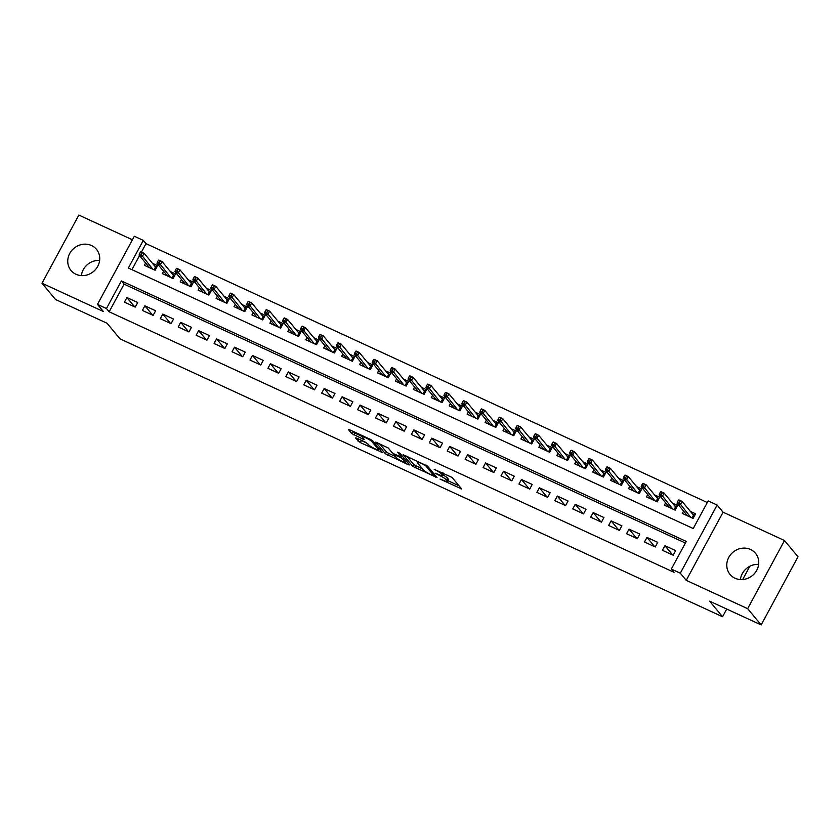 <?xml version="1.0" encoding="UTF-8"?>
<svg xmlns="http://www.w3.org/2000/svg" width="840" height="840" viewBox="0 0 840 840"><rect width="100%" height="100%" fill="white"/><g stroke="black" fill="none" stroke-linecap="round" stroke-linejoin="round"><path stroke-width="1.26" d="M440.055 479.094L461.591 488.911L452.056 477.425L434.217 469.35A6.667 1.06 -151.6 0 1 441.546 473.991L442.344 474.957A6.667 1.06 -151.6 0 1 442.575 475.524A6.667 1.06 -151.6 0 1 438.406 474.401L435.131 473.161L439.152 475.293A6.667 1.06 -151.6 0 1 446.481 479.934L447.279 480.89A6.667 1.06 -151.6 0 1 447.5 481.457A6.667 1.06 -151.6 0 1 443.342 480.333L440.055 479.094M75.968 274.26A16.548 15.172 -39.7 0 0 95.834 269.157A16.548 15.172 -39.7 0 0 96.464 249.322A16.548 15.172 -39.7 0 0 91.508 245.532A16.548 15.172 -39.7 0 0 71.642 250.635A16.548 15.172 -39.7 0 0 71.011 270.469A16.548 15.172 -39.7 0 0 75.968 274.26M735 578.214A16.548 15.172 -39.7 0 0 754.866 573.101A16.548 15.172 -39.7 0 0 755.486 553.276A16.548 15.172 -39.7 0 0 750.529 549.476A16.548 15.172 -39.7 0 0 730.663 554.589A16.548 15.172 -39.7 0 0 730.034 574.413A16.548 15.172 -39.7 0 0 735 578.214M356.559 438.081L355.331 437.913L360.297 442.586L382.368 452.519L372.75 440.853L370.461 439.394L349.692 429.818L348.464 429.649L351.697 433.534L362.88 439.089L364.182 439.435L362.502 437.336A5.565 0.892 -151.6 0 1 362.313 436.853A5.565 0.892 -151.6 0 1 366.702 438.239A5.565 0.892 -151.6 0 1 371.921 441.672L378.2 449.232A5.565 0.892 -151.6 0 1 378.389 449.715A5.565 0.892 -151.6 0 1 374 448.329A5.565 0.892 -151.6 0 1 368.781 444.895L365.442 442.187L356.559 438.081M106.449 308.532L97.482 304.395L134.327 236.25L143.293 240.387L128.352 268.012L693.231 528.538L708.173 500.913L717.139 505.04L680.295 573.195L671.328 569.058L686.259 541.433L121.38 280.906L106.449 308.532L109.148 311.787L674.026 572.313L671.328 569.058M761.155 624.928L747.653 608.675L784.497 540.519L798 556.784L761.155 624.928L709.601 601.146L722.558 616.749L120.015 338.856L107.058 323.253L55.503 299.481L42 283.217L103.415 311.546L97.482 304.395M784.497 540.519L723.082 512.201L686.227 580.346L747.653 608.675M686.227 580.346L680.295 573.195M412.745 466.379L437.042 477.582L427.497 466.095L403.137 454.713L412.745 466.379L413.742 464.541L422.594 469.014M408.44 464.782L385.371 453.757L375.764 442.092L388.248 447.993L392.112 452.655L394.401 454.104L401.604 457.17L397.499 452.141L399.966 453.285L409.668 464.961L408.44 464.782L408.87 463.995M132.416 239.778L78.845 215.072L42 283.217M145.614 262.973L144.354 265.314L155.117 270.281L157.605 265.671L152.407 263.277M163.548 271.246L162.288 273.588L173.05 278.544L175.539 273.945L170.341 271.541M181.482 279.52L180.222 281.852L190.974 286.818L193.473 282.209L188.265 279.815M199.416 287.784L198.156 290.125L208.908 295.092L211.397 290.483L206.199 288.089M217.35 296.058L216.079 298.399L226.842 303.356L229.331 298.756L224.133 296.352M235.284 304.332L234.014 306.663L244.776 311.63L247.265 307.02L242.067 304.626M253.218 312.596L251.947 314.937L262.71 319.904L265.199 315.294L260.001 312.9M271.152 320.869L269.881 323.211L280.644 328.167L283.132 323.568L277.935 321.163M289.076 329.144L287.816 331.475L298.578 336.441L301.067 331.842L295.869 329.438M307.01 337.407L305.75 339.749L316.512 344.715L319 340.106L313.803 337.712M324.944 345.681L323.683 348.022L334.435 352.979L336.935 348.38L331.727 345.986M342.878 353.955L341.618 356.286L352.37 361.253L354.858 356.654L349.661 354.249M360.812 362.219L359.541 364.56L370.304 369.526L372.792 364.917L367.594 362.523M378.745 370.493L377.475 372.834L388.238 377.79L390.726 373.191L385.529 370.797M396.68 378.767L395.409 381.108L406.171 386.064L408.66 381.465L403.463 379.06M414.614 387.03L413.343 389.372L424.106 394.338L426.594 389.729L421.397 387.334M432.537 395.304L431.277 397.645L442.04 402.612L444.528 398.003L439.331 395.608M450.471 403.578L449.211 405.919L459.974 410.876L462.462 406.276L457.265 403.872M468.405 411.852L467.145 414.183L477.897 419.149L480.396 414.54L475.188 412.146M486.339 420.116L485.079 422.457L495.831 427.423L498.32 422.814L493.122 420.42M504.273 428.39L503.003 430.731L513.765 435.687L516.254 431.088L511.056 428.683M522.207 436.663L520.937 438.995L531.699 443.961L534.188 439.352L528.99 436.957M540.141 444.927L538.871 447.269L549.633 452.235L552.122 447.626L546.924 445.231M558.075 453.201L556.804 455.543L567.567 460.499L570.055 455.899L564.858 453.495M575.999 461.475L574.739 463.806L585.501 468.772L587.99 464.163L582.792 461.769M593.933 469.739L592.673 472.08L603.435 477.046L605.924 472.437L600.726 470.043M611.867 478.013L610.606 480.354L621.359 485.31L623.857 480.711L618.65 478.306M629.8 486.286L628.541 488.618L639.293 493.584L641.781 488.985L636.583 486.581M647.735 494.55L646.464 496.892L657.226 501.858L659.715 497.249L654.518 494.855M665.669 502.824L664.398 505.166L675.161 510.122L677.649 505.523L672.452 503.129M662.413 550.274L673.176 555.23L675.665 550.63L664.902 545.664L662.413 550.274M644.48 542L655.242 546.966L657.731 542.356L646.978 537.401L644.48 542M626.556 533.726L637.308 538.692L639.797 534.082L629.045 529.127L626.556 533.726M608.622 525.462L619.374 530.418L621.863 525.819L611.111 520.853L608.622 525.462M590.688 517.188L601.44 522.155L603.939 517.545L593.176 512.589L590.688 517.188M572.754 508.914L583.517 513.881L586.005 509.271L575.243 504.315L572.754 508.914M554.82 500.651L565.582 505.606L568.071 501.007L557.308 496.041L554.82 500.651M536.886 492.377L547.649 497.343L550.137 492.733L539.375 487.767L536.886 492.377M518.952 484.103L529.715 489.069L532.203 484.459L521.441 479.504L518.952 484.103M501.018 475.839L511.781 480.795L514.269 476.196L503.517 471.23L501.018 475.839M483.094 467.565L493.846 472.531L496.335 467.922L485.583 462.956L483.094 467.565M465.161 459.291L475.913 464.257L478.401 459.648L467.649 454.692L465.161 459.291M447.227 451.028L457.979 455.983L460.478 451.385L449.715 446.418L447.227 451.028M429.293 442.754L440.055 447.72L442.544 443.111L431.781 438.144L429.293 442.754M411.358 434.48L422.121 439.446L424.61 434.837L413.847 429.881L411.358 434.48M393.425 426.216L404.187 431.172L406.675 426.573L395.913 421.606L393.425 426.216M375.491 417.942L386.253 422.898L388.742 418.299L377.979 413.332L375.491 417.942M357.556 409.668L368.319 414.635L370.808 410.025L360.056 405.069L357.556 409.668M339.633 401.394L350.385 406.361L352.874 401.762L342.122 396.795L339.633 401.394M321.699 393.131L332.451 398.087L334.94 393.488L324.188 388.521L321.699 393.131M303.765 384.856L314.517 389.823L317.016 385.214L306.254 380.257L303.765 384.856M285.831 376.582L296.594 381.549L299.082 376.94L288.32 371.983L285.831 376.582M267.897 368.319L278.659 373.275L281.148 368.676L270.385 363.709L267.897 368.319M249.963 360.045L260.726 365.012L263.214 360.402L252.452 355.446L249.963 360.045M232.029 351.771L242.792 356.738L245.28 352.128L234.518 347.172L232.029 351.771M214.095 343.507L224.858 348.464L227.346 343.865L216.584 338.898L214.095 343.507M196.172 335.233L206.923 340.2L209.412 335.591L198.66 330.624L196.172 335.233M178.238 326.959L188.99 331.926L191.478 327.317L180.726 322.361L178.238 326.959M160.303 318.696L171.055 323.652L173.554 319.053L162.792 314.087L160.303 318.696M142.37 310.422L153.132 315.389L155.621 310.779L144.858 305.812L142.37 310.422M685.398 543.039L124.089 284.151L109.148 311.787M137.686 302.505L126.924 297.549L124.436 302.148L135.198 307.115L137.686 302.505M707.301 502.519L145.992 243.632L141.446 252.042M139.514 255.623L131.922 269.661M683.602 511.098L682.332 513.429L693.095 518.395L695.583 513.797L690.385 511.392M722.558 616.749L726.726 609.053M742.675 579.548L749.857 566.255M145.992 243.632L143.293 240.387M723.082 512.201L717.139 505.04M124.089 284.151L121.38 280.906M664.902 545.664L672.651 554.988M646.978 537.401L654.717 546.725M629.045 529.127L636.783 538.45M611.111 520.853L618.849 530.177M593.176 512.589L600.915 521.913M575.243 504.315L582.992 513.639M557.308 496.041L565.058 505.365M539.375 487.767L547.124 497.102M521.441 479.504L529.19 488.828M503.517 471.23L511.256 480.554M485.583 462.956L493.322 472.28M467.649 454.692L475.388 464.016M449.715 446.418L457.454 455.742M431.781 438.144L439.53 447.468M413.847 429.881L421.596 439.205M395.913 421.606L403.662 430.931M377.979 413.332L385.728 422.656M360.056 405.069L367.794 414.393M342.122 396.795L349.86 406.119M324.188 388.521L331.926 397.845M306.254 380.257L313.992 389.582M288.32 371.983L296.069 381.308M270.385 363.709L278.135 373.034M252.452 355.446L260.201 364.77M234.518 347.172L242.267 356.496M216.584 338.898L224.333 348.222M198.66 330.624L206.399 339.959M180.726 322.361L188.465 331.685M162.792 314.087L170.531 323.411M144.858 305.812L152.607 315.137M126.924 297.549L134.673 306.873M740.376 579.558A16.548 15.172 140.3 0 1 758.646 564.385M81.354 275.615A16.548 15.172 140.3 0 1 99.624 260.442M447.5 481.457L448.497 479.619A6.667 1.06 -151.6 0 0 448.266 479.042L447.279 480.89M442.921 474.873A6.667 1.06 -151.6 0 1 447.479 478.086L448.266 479.042M442.575 475.524L443.572 473.687A6.667 1.06 -151.6 0 0 443.342 473.109L442.344 474.957M447.919 480.69L459.029 485.814M406.77 456.141L413.742 464.541M433.125 475.619L433.986 475.745L425.618 465.665L421.459 463.47A6.667 1.06 -151.6 0 0 417.291 462.346A6.667 1.06 -151.6 0 0 417.522 462.913L423.245 469.802A6.667 1.06 -151.6 0 0 430.574 474.443L433.125 475.619M407.096 461.864L406.203 461.454M395.22 456.393L388.657 453.369L387.671 455.207M379.397 443.52L386.369 451.909L388.657 453.369M396.133 457.485A5.565 0.892 -151.6 0 0 401.342 460.929A5.565 0.892 -151.6 0 0 405.741 462.305A5.565 0.892 -151.6 0 0 405.542 461.832L401.048 457.716L393.844 454.64L396.133 457.485M352.023 430.899L354.984 433.146L362.45 436.59M358.89 439.163L367.846 443.762M378.861 448.844L379.733 449.243M686.154 515.193L686.49 514.573M692.601 514.059L694.869 515.109M692.002 517.892L693.494 515.141L694.659 515.014L692.885 518.301M678.457 500.115L677.471 501.963L679.255 502.793L680.253 500.945L678.846 499.894L682.07 501.386L680.284 504.704L677.05 503.213L687.529 515.833M679.255 502.793L690.764 517.325M680.253 500.945L682.07 501.386L693.494 515.141M677.05 503.213L677.471 501.963M668.22 506.93L668.556 506.31M674.667 505.785L676.935 506.835M674.069 509.628L675.56 506.867L676.725 506.741L674.95 510.027M660.534 491.852L659.537 493.689L661.322 494.519L662.319 492.681L660.912 491.631L664.135 493.112L662.351 496.43L659.117 494.939L669.596 507.56M661.322 494.519L672.829 509.05M662.319 492.681L664.135 493.112L675.56 506.867M659.117 494.939L659.537 493.689M650.286 498.656L650.622 498.036M656.733 497.522L659.012 498.572M656.135 501.354L657.625 498.593L658.791 498.467L657.017 501.753M642.6 483.578L641.602 485.425L643.398 486.245L644.385 484.407L642.978 483.357L646.212 484.848L644.417 488.156L641.183 486.675L651.672 499.286M643.398 486.245L654.896 500.777M644.385 484.407L646.212 484.848L657.625 498.593M641.183 486.675L641.602 485.425M632.363 490.382L632.699 489.762M638.799 489.248L641.077 490.298M638.211 493.08L639.692 490.329L640.857 490.203L639.082 493.49M624.666 475.304L623.669 477.152L625.464 477.981L626.462 476.133L625.044 475.083L628.278 476.574L626.482 479.892L623.259 478.401L633.738 491.022M625.464 477.981L636.962 492.513M626.462 476.133L628.278 476.574L639.692 490.329M623.259 478.401L623.669 477.152M614.428 482.118L614.764 481.499M620.865 480.974L623.144 482.024M620.277 484.806L621.768 482.055L622.933 481.929L621.149 485.216M606.732 467.04L605.735 468.878L607.53 469.707L608.528 467.859L607.11 466.82L610.344 468.3L608.549 471.618L605.325 470.127L615.804 482.748M607.53 469.707L619.028 484.239M608.528 467.859L610.344 468.3L621.768 482.055M605.325 470.127L605.735 468.878M596.495 473.844L596.831 473.225M602.931 472.71L605.21 473.76M602.343 476.543L603.834 473.781L605 473.655L603.215 476.942M588.798 458.766L587.8 460.604L589.596 461.433L590.594 459.596L589.176 458.546L592.41 460.036L590.615 463.344L587.391 461.864L597.87 474.474M589.596 461.433L601.094 475.965M590.594 459.596L592.41 460.036L603.834 473.781M587.391 461.864L587.8 460.604M578.561 465.57L578.897 464.951M585.008 464.436L587.275 465.486M584.409 468.269L585.9 465.518L587.066 465.392L585.28 468.678M570.864 450.492L569.867 452.34L571.662 453.169L572.659 451.322L571.252 450.272L574.476 451.763L572.68 455.081L569.457 453.59L579.936 466.211M571.662 453.169L583.159 467.702M572.659 451.322L574.476 451.763L585.9 465.518M569.457 453.59L569.867 452.34M560.626 457.306L560.962 456.687M567.074 456.162L569.341 457.212M566.475 459.995L567.966 457.244L569.131 457.118L567.357 460.404M552.93 442.229L551.933 444.066L553.728 444.895L554.726 443.048L553.319 441.998L556.542 443.489L554.747 446.806L551.523 445.316L562.002 457.937M553.728 444.895L565.236 459.428M554.726 443.048L556.542 443.489L567.966 457.244M551.523 445.316L551.933 444.066M542.692 449.032L543.029 448.413M549.139 447.899L551.408 448.938M548.541 451.731L550.032 448.969L551.198 448.844L549.423 452.13M534.996 433.955L534.009 435.792L535.794 436.622L536.792 434.784L535.385 433.734L538.608 435.225L536.823 438.532L533.589 437.052L544.068 449.663M535.794 436.622L547.302 451.154M536.792 434.784L538.608 435.225L550.032 448.969M533.589 437.052L534.009 435.792M524.759 440.759L525.095 440.139M531.206 439.625L533.474 440.675M530.607 443.457L532.098 440.706L533.264 440.57L531.489 443.867M517.072 425.681L516.075 427.529L517.86 428.348L518.857 426.51L517.451 425.46L520.674 426.951L518.889 430.269L515.655 428.778L526.134 441.399M517.86 428.348L529.368 442.88M518.857 426.51L520.674 426.951L532.098 440.706M515.655 428.778L516.075 427.529M506.825 432.495L507.161 431.876M513.272 431.351L515.539 432.401M512.673 435.183L514.164 432.432L515.33 432.306L513.555 435.593M499.139 417.417L498.141 419.255L499.937 420.084L500.923 418.236L499.517 417.186L502.751 418.677L500.955 421.995L497.721 420.504L508.211 433.125M499.937 420.084L511.434 434.616M500.923 418.236L502.751 418.677L514.164 432.432M497.721 420.504L498.141 419.255M488.901 424.221L489.237 423.602M495.338 423.087L497.616 424.127M494.75 426.919L496.23 424.158L497.396 424.032L495.621 427.319M481.205 409.143L480.207 410.981L482.003 411.81L483 409.973L481.582 408.923L484.817 410.413L483.021 413.721L479.798 412.241L490.277 424.851M482.003 411.81L493.5 426.342M483 409.973L484.817 410.413L496.23 424.158M479.798 412.241L480.207 410.981M470.967 415.947L471.303 415.328M477.404 414.813L479.682 415.863M476.816 418.645L478.306 415.894L479.472 415.758L477.687 419.055M463.27 400.869L462.273 402.717L464.069 403.536L465.066 401.699L463.649 400.649L466.882 402.139L465.087 405.457L461.864 403.967L472.343 416.588M464.069 403.536L475.566 418.068M465.066 401.699L466.882 402.139L478.306 415.894M461.864 403.967L462.273 402.717M453.033 407.673L453.369 407.064M459.469 406.539L461.748 407.589M458.882 410.372L460.373 407.62L461.538 407.495L459.753 410.781M445.337 392.606L444.339 394.443L446.135 395.272L447.132 393.425L445.715 392.375L448.949 393.866L447.153 397.183L443.93 395.693L454.409 408.314M446.135 395.272L457.632 409.805M447.132 393.425L448.949 393.866L460.373 407.62M443.93 395.693L444.339 394.443M435.099 399.409L435.435 398.79M441.546 398.276L443.814 399.315M440.947 402.108L442.439 399.346L443.604 399.221L441.819 402.507M427.403 384.332L426.405 386.169L428.201 386.999L429.198 385.161L427.791 384.111L431.015 385.592L429.219 388.909L425.995 387.419L436.475 400.04M428.201 386.999L439.698 401.531M429.198 385.161L431.015 385.592L442.439 399.346M425.995 387.419L426.405 386.169M417.165 391.135L417.501 390.516M423.612 390.002L425.88 391.052M423.014 393.834L424.505 391.072L425.67 390.947L423.895 394.244M409.469 376.058L408.471 377.906L410.267 378.725L411.264 376.887L409.857 375.837L413.081 377.328L411.285 380.646L408.062 379.155L418.541 391.776M410.267 378.725L421.774 393.256M411.264 376.887L413.081 377.328L424.505 391.072M408.062 379.155L408.471 377.906M399.231 382.862L399.567 382.242M405.678 381.728L407.946 382.778M405.08 385.56L406.57 382.809L407.736 382.683L405.962 385.969M391.534 367.794L390.548 369.631L392.332 370.461L393.33 368.613L391.923 367.563L395.147 369.054L393.362 372.372L390.128 370.881L400.606 383.502M392.332 370.461L403.841 384.993M393.33 368.613L395.147 369.054L406.57 382.809M390.128 370.881L390.548 369.631M381.297 374.598L381.633 373.979M387.744 373.454L390.012 374.504M387.145 377.296L388.637 374.535L389.802 374.409L388.028 377.695M373.611 359.52L372.614 361.358L374.399 362.187L375.396 360.35L373.989 359.3L377.213 360.78L375.428 364.098L372.194 362.607L382.673 375.228M374.399 362.187L385.906 376.719M375.396 360.35L377.213 360.78L388.637 374.535M372.194 362.607L372.614 361.358M363.363 366.324L363.699 365.705M369.81 365.19L372.078 366.24M369.212 369.022L370.703 366.261L371.868 366.135L370.094 369.421M355.677 351.246L354.68 353.094L356.475 353.913L357.462 352.076L356.055 351.026L359.289 352.517L357.494 355.824L354.26 354.344L364.749 366.965M356.475 353.913L367.973 368.445M357.462 352.076L359.289 352.517L370.703 366.261M354.26 354.344L354.68 353.094M345.44 358.05L345.765 357.431M351.876 356.916L354.155 357.966M351.288 360.749L352.769 357.998L353.934 357.872L352.159 361.158M337.743 342.972L336.745 344.82L338.541 345.649L339.538 343.802L338.121 342.752L341.355 344.243L339.56 347.56L336.336 346.07L346.815 358.691M338.541 345.649L350.038 360.181M339.538 343.802L341.355 344.243L352.769 357.998M336.336 346.07L336.745 344.82M327.506 349.786L327.842 349.167M333.942 348.642L336.221 349.692M333.354 352.485L334.845 349.724L336.01 349.598L334.226 352.884M319.809 334.709L318.812 336.546L320.607 337.376L321.605 335.538L320.187 334.488L323.421 335.969L321.625 339.286L318.402 337.796L328.881 350.417M320.607 337.376L332.105 351.907M321.605 335.538L323.421 335.969L334.845 349.724M318.402 337.796L318.812 336.546M309.572 341.512L309.907 340.893M316.008 340.379L318.286 341.429M315.42 344.211L316.911 341.45L318.077 341.324L316.292 344.61M301.875 326.435L300.877 328.282L302.673 329.102L303.671 327.264L302.253 326.214L305.487 327.705L303.692 331.012L300.468 329.532L310.947 342.143M302.673 329.102L314.171 343.633M303.671 327.264L305.487 327.705L316.911 341.45M300.468 329.532L300.877 328.282M291.637 333.239L291.974 332.619M298.084 332.105L300.353 333.155M297.486 335.937L298.977 333.186L300.143 333.06L298.358 336.346M283.941 318.161L282.944 320.008L284.739 320.838L285.737 318.99L284.33 317.94L287.553 319.431L285.757 322.749L282.534 321.258L293.013 333.879M284.739 320.838L296.237 335.37M285.737 318.99L287.553 319.431L298.977 333.186M282.534 321.258L282.944 320.008M273.704 324.975L274.04 324.356M280.151 323.831L282.419 324.881M279.552 327.663L281.043 324.912L282.209 324.786L280.434 328.072M266.007 309.897L265.01 311.735L266.805 312.564L267.803 310.716L266.396 309.677L269.619 311.157L267.824 314.475L264.6 312.984L275.079 325.605M266.805 312.564L278.313 327.096M267.803 310.716L269.619 311.157L281.043 324.912M264.6 312.984L265.01 311.735M255.77 316.701L256.106 316.082M262.216 315.567L264.484 316.617M261.618 319.399L263.109 316.638L264.274 316.512L262.5 319.798M248.073 301.623L247.086 303.461L248.871 304.29L249.869 302.453L248.462 301.403L251.685 302.894L249.9 306.201L246.666 304.721L257.145 317.331M248.871 304.29L260.379 318.822M249.869 302.453L251.685 302.894L263.109 316.638M246.666 304.721L247.086 303.461M237.835 308.427L238.172 307.808M244.283 307.293L246.55 308.343M243.684 311.125L245.175 308.375L246.341 308.238L244.566 311.535M230.139 293.349L229.152 295.197L230.937 296.026L231.934 294.179L230.528 293.129L233.751 294.619L231.966 297.938L228.732 296.447L239.211 309.068M230.937 296.026L242.445 310.558M231.934 294.179L233.751 294.619L245.175 308.375M228.732 296.447L229.152 295.197M219.902 300.163L220.238 299.544M226.349 299.019L228.617 300.069M225.75 302.852L227.241 300.101L228.407 299.975L226.632 303.261M212.216 285.086L211.218 286.923L213.014 287.752L214.001 285.905L212.594 284.855L215.828 286.346L214.032 289.663L210.798 288.173L221.288 300.794M213.014 287.752L224.511 302.284M214.001 285.905L215.828 286.346L227.241 300.101M210.798 288.173L211.218 286.923M201.978 291.889L202.303 291.27M208.415 290.756L210.693 291.795M207.827 294.588L209.307 291.827L210.472 291.701L208.698 294.987M194.282 276.812L193.284 278.649L195.079 279.479L196.077 277.641L194.659 276.591L197.894 278.082L196.098 281.389L192.875 279.909L203.353 292.519M195.079 279.479L206.577 294.01M196.077 277.641L197.894 278.082L209.307 291.827M192.875 279.909L193.284 278.649M184.044 283.616L184.38 282.996M190.481 282.481L192.759 283.531M189.893 286.314L191.384 283.563L192.549 283.427L190.764 286.724M176.347 268.538L175.35 270.385L177.146 271.205L178.143 269.367L176.726 268.317L179.959 269.808L178.164 273.126L174.941 271.635L185.419 284.256M177.146 271.205L188.643 285.737M178.143 269.367L179.959 269.808L191.384 283.563M174.941 271.635L175.35 270.385M166.11 275.352L166.446 274.733M172.547 274.207L174.825 275.257M171.959 278.04L173.45 275.289L174.615 275.163L172.83 278.45M158.413 260.274L157.416 262.111L159.212 262.941L160.209 261.093L158.791 260.043L162.026 261.534L160.23 264.852L157.007 263.361L167.486 275.982M159.212 262.941L170.709 277.473M160.209 261.093L162.026 261.534L173.45 275.289M157.007 263.361L157.416 262.111M148.176 267.078L148.512 266.459M154.623 265.944L156.891 266.984M154.025 269.776L155.516 267.015L156.681 266.889L154.896 270.175M140.48 252L139.482 253.838L141.278 254.667L142.275 252.829L140.868 251.78L144.091 253.271L142.296 256.578L139.072 255.097L149.552 267.708M141.278 254.667L152.775 269.199M142.275 252.829L144.091 253.271L155.516 267.015M139.072 255.097L139.482 253.838M447.479 478.086L446.481 479.934M442.334 472.542L441.546 473.991M460.793 487.945L460.362 488.733M436.233 476.616L435.813 477.414M416.031 465.99L415.034 467.828M434.595 474.632L433.986 475.745M425.964 465.024L425.618 465.665M386.369 451.909L385.371 453.757M402.129 455.889L401.531 456.992M406.151 460.719L405.542 461.832M403.935 458.052L403.337 459.165M401.32 457.191L401.048 457.716M378.798 448.13L378.2 449.232M372.498 440.601L371.921 441.672M363.3 438.291L362.88 439.089M354.984 433.146L353.987 434.983M352.695 431.697L351.697 433.534M381.497 451.374L381.066 452.161M361.294 440.738L360.297 442.586M359.006 439.288L358.008 441.137M434.658 474.726L434.038 475.87M417.879 461.265L417.291 462.346M402.234 456.005L401.604 457.17M406.413 461.044L405.741 462.305M394.191 453.999L393.844 454.64M379.071 448.455L378.389 449.715M362.838 435.876L362.313 436.853"/></g></svg>
